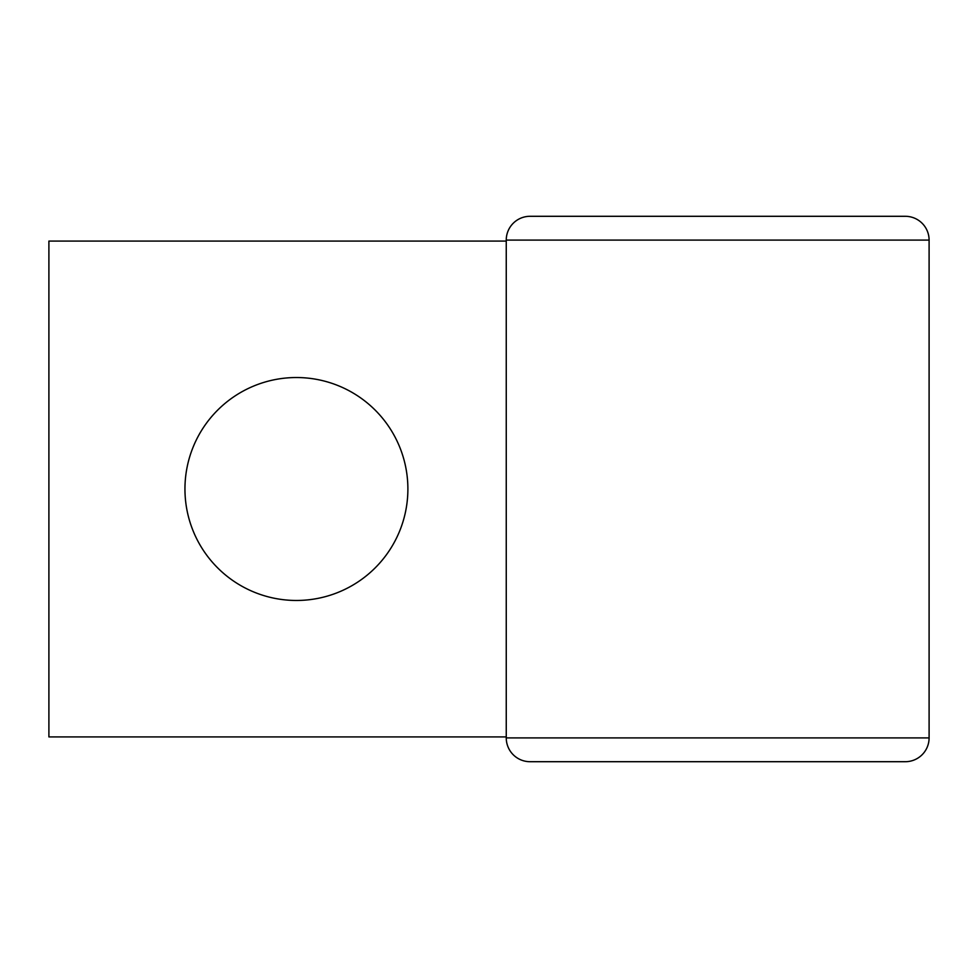 <?xml version="1.0" encoding="UTF-8"?>
<svg xmlns="http://www.w3.org/2000/svg" width="978" height="978" viewBox="0 0 978 978"><rect width="100%" height="100%" fill="white"/><g stroke="black" fill="none" stroke-linecap="round" stroke-linejoin="round"><path stroke-width="1.47" d="M296.42 377.532A111.468 111.468 0 0 0 184.952 489A111.468 111.468 0 0 0 296.42 600.468A111.468 111.468 0 0 0 407.887 489A111.468 111.468 0 0 0 296.42 377.532M506.249 736.911L48.9 736.911L48.9 241.089L506.249 241.089M905.298 216.297A23.802 23.802 0 0 1 929.1 240.087A23.802 23.802 0 0 0 905.298 216.297L530.052 216.297A23.802 23.802 0 0 0 506.249 240.087L506.249 737.913A23.802 23.802 0 0 0 530.052 761.703L905.298 761.703A23.802 23.802 0 0 0 929.1 737.913A23.802 23.802 0 0 1 905.298 761.703L865.237 761.703M865.237 216.297L530.052 216.297A23.802 23.802 0 0 0 506.249 240.087L929.1 240.087L929.1 737.913L506.249 737.913A23.802 23.802 0 0 0 530.052 761.703"/></g></svg>
